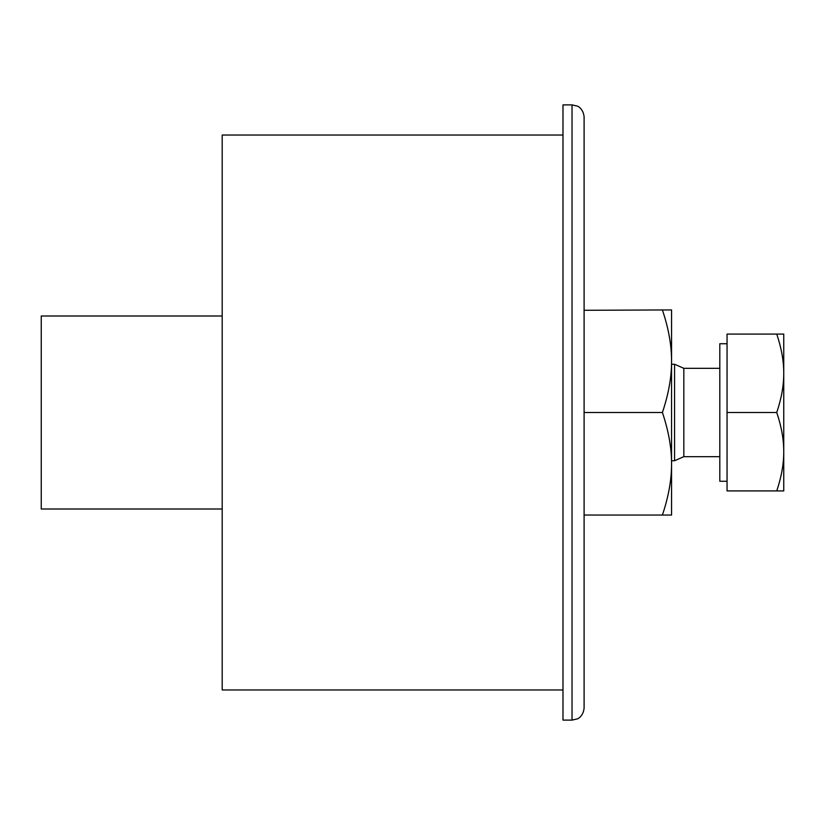 <?xml version="1.0" encoding="UTF-8"?>
<svg xmlns="http://www.w3.org/2000/svg" width="825" height="825" viewBox="0 0 825 825"><rect width="100%" height="100%" fill="white"/><g stroke="black" fill="none" stroke-linecap="round" stroke-linejoin="round"><path stroke-width="1.24" d="M671.56 463.774C671.622 447.934 668.57 430.846 662.403 412.5C668.57 394.154 671.622 377.066 671.56 361.226L671.56 515.037L662.403 515.037C668.57 496.691 671.622 479.603 671.56 463.774M662.403 309.963L671.56 309.963L671.56 361.226C671.622 345.397 668.57 328.309 662.403 309.963L584.1 310.293M584.1 412.17L584.1 412.83M662.403 412.5L584.213 412.5M662.403 515.037L584.213 515.037M584.1 412.5L584.1 116.944C583.337 108.415 577.191 105.858 577.345 106.116L572.034 104.888L572.034 720.112L577.345 718.884C577.191 719.142 583.337 716.585 584.1 708.056L584.1 412.5M572.034 104.888L562.99 104.888L562.99 720.112L572.034 720.112M222.203 315.996L41.25 315.996L41.25 509.004L222.203 509.004M562.99 135.042L222.203 135.042L222.203 689.958L562.99 689.958M719.812 456.668L683.832 456.668L674.572 460.752L674.572 364.248L671.56 364.248M783.75 373.292C783.802 361.185 781.461 348.119 776.748 334.084L783.75 334.084L783.75 451.708C783.802 439.591 781.461 426.525 776.748 412.5C781.461 398.475 783.802 385.409 783.75 373.292M783.75 490.916L776.748 490.916C781.461 476.881 783.802 463.815 783.75 451.708L783.75 490.916M776.748 412.5L727.052 412.5L727.052 490.916L776.748 490.916M727.052 412.5L727.052 334.084L776.748 334.084M727.052 481.264L719.812 481.264L719.812 343.736L727.052 343.736M683.832 456.668L683.832 368.332L674.572 364.248M674.572 460.752L671.56 460.752M719.812 368.332L683.832 368.332"/></g></svg>
